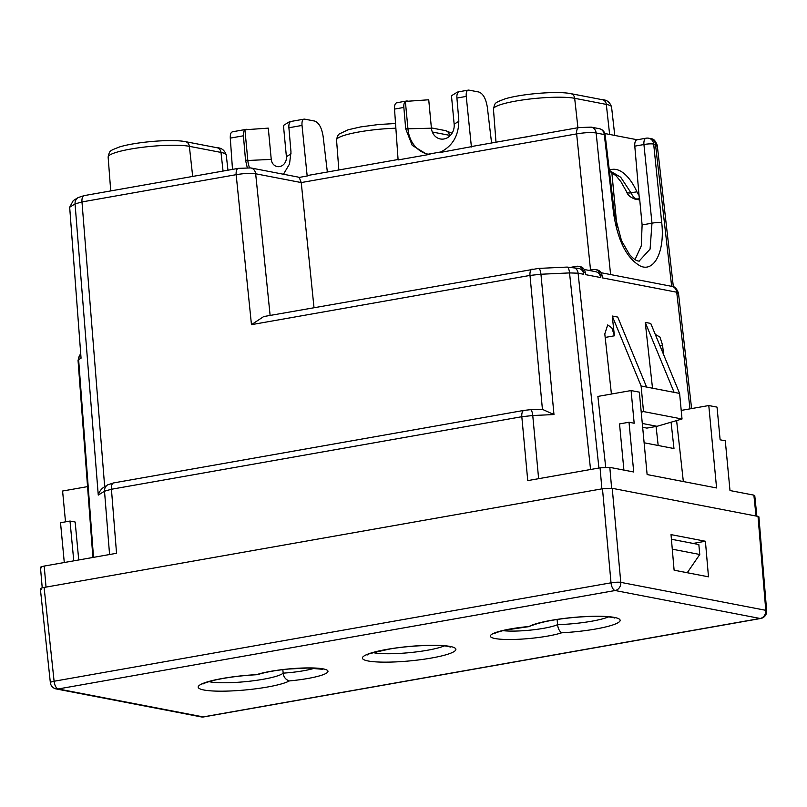 <?xml version="1.0" encoding="UTF-8"?>
<svg xmlns="http://www.w3.org/2000/svg" width="807" height="807" viewBox="0 0 807 807"><rect width="100%" height="100%" fill="white"/><g stroke="black" fill="none" stroke-linecap="round" stroke-linejoin="round"><path stroke-width="1.21" d="M754.757 495.589L753.879 495.145L756.028 516.026M611.625 488.215L609.82 467.374L633.717 471.984L629.016 422.243L634.171 423.241L631.084 390.558L639.336 392.141L647.123 474.566L716.576 487.953L708.788 405.538L717.04 407.121L720.126 439.815L725.291 440.804L729.992 490.545L753.879 495.145M571.719 267.147L576.531 266.3A7.223 6.315 100.9 0 1 578.569 266.31L580.283 266.643A7.223 6.315 -79.1 0 1 585.226 272.494L585.458 274.622L600.59 277.537L600.347 275.409A7.223 6.315 100.9 0 0 595.415 269.558L597.13 269.891A7.223 6.315 -79.1 0 1 602.072 275.742L602.304 277.87L676.72 292.215L689.995 408.856M683.337 481.547L676.609 420.578M605.704 467.223L597.886 396.419L631.084 390.558M598.925 468.03L578.094 273.2L569.53 272.917A7.223 2.118 -92.7 0 0 567.17 267.087L578.801 268.438A7.223 6.315 -79.1 0 1 583.733 274.289L583.501 272.161A7.223 6.315 100.9 0 0 578.569 266.31M612.241 316.021L641.101 385.988L646.599 387.057L617.738 317.08L612.241 316.021L614.42 335.803L611.817 327.803L607.691 324.939L604.796 333.947L611.424 394.028M644.117 442.781L673.976 448.541L671.071 422.202M659.874 345.557L662.557 345.083L663.616 354.636M662.557 345.083L659.955 337.084L655.274 334.401M652.51 388.187L645.247 322.376L650.745 323.436L679.605 393.413L682.026 418.994L643.512 411.57L641.232 412.236M595.415 269.558A7.223 6.315 100.9 0 0 593.377 269.548L588.777 270.355M600.59 277.537A7.223 6.315 -79.1 0 0 595.647 271.687L584.218 269.477M613.602 213.441A7.223 1.059 -6.7 0 1 614.47 213.835L605.149 134.94A7.223 1.059 173.3 0 0 604.272 134.557L613.602 213.441C617.89 241.011 626.847 258.563 640.506 266.098C654.396 272.413 664.998 251.128 661.73 222.722L653.68 144.08A7.223 1.271 174.2 0 0 643.925 144.534A7.223 3.319 -100 0 1 646.114 138.199A7.223 7.223 0 0 1 648.778 138.229A7.223 6.315 100.9 0 1 653.68 144.08L655.506 144.433L671.656 286.334M610.596 274.562L596.151 132.984L604.272 134.557A7.223 6.315 -79.1 0 0 599.339 128.696A7.223 6.315 -79.1 0 0 599.308 128.696A7.223 7.223 0 0 1 605.149 134.94M637.258 139.772L604.826 133.518M646.114 138.199L636.975 139.823A7.223 3.319 80 0 0 634.786 146.148L639.043 195.385A14.445 6.638 -100 0 1 636.915 191.794A51.688 23.766 80 0 0 611.928 169.43A51.688 23.766 80 0 0 609.315 170.227M639.618 198.572L636.854 199.067C634.695 198.562 632.738 196.484 631.003 192.833L620.694 177.227L609.346 170.499M638.478 199.753L639.749 199.995M80.74 354.102A7.223 6.819 58.3 0 0 78.632 359.68L81.053 358.177L69.674 207.238L73.235 200.62L78.168 197.564A7.223 6.819 -121.7 0 1 78.188 197.554L84.17 195.617A7.223 3.319 80 0 0 81.981 201.942L75.061 203.909L98.262 495.084C99.443 491.221 101.581 488.437 104.678 486.722L81.981 201.942L236.158 174.685A7.223 3.319 -100 0 1 238.347 168.36L250.725 167.927A7.223 6.315 100.9 0 1 255.668 173.777C250.735 173.041 244.228 173.344 236.158 174.685L251.461 324.666L263.697 316.566L538.592 268.408A7.223 2.118 87.3 0 1 540.942 274.239L529.997 275.429L251.461 324.666M233.183 131.773C231.105 131.692 230.136 133.801 230.288 138.118L232.497 169.399M247.255 167.624L245.51 160.038L243.411 135.798A7.223 3.319 -100 0 1 244.925 129.766L268.287 128.131L271.243 159.403A8.665 7.586 100.9 0 0 279.625 166.585A8.665 7.586 100.9 0 0 286.404 156.719L291.085 153.824M249.514 167.755A26.006 22.747 100.9 0 1 247.83 160.492L244.925 129.766M289.249 121.867L283.449 125.458L286.404 156.719M290.409 121.726A7.223 3.319 80 0 0 288.896 127.758L290.984 151.998L289.521 163.982L283.469 174.241M308.778 175.412L307.174 176.007L302.02 125.438C301.727 121.151 302.615 119.053 304.683 119.143L314.7 121.07C318.906 122.664 321.711 127.748 323.113 136.322L327.349 172.012M304.098 119.113L304.683 119.143M308.284 175.381L398.073 159.514M528.444 136.585L519.214 138.108M458.426 92.028L457.276 92.169L458.426 92.028A7.223 3.319 80 0 0 456.913 98.061L458.759 119.466C459.122 135.263 452.717 146.319 439.543 152.614L473.003 146.38M578.831 127.567L591.208 127.133A7.223 6.315 100.9 0 1 596.151 132.984C591.218 132.247 584.712 132.55 576.642 133.891A7.223 3.319 -100 0 1 578.831 127.567L472.509 146.36M397.407 102.751C395.329 102.66 394.371 104.779 394.522 109.086L398.103 159.937L429.96 154.308L426.217 153.895L412.206 145.371L405.699 128.848L403.853 107.442A7.223 3.319 -100 0 1 405.366 101.41L428.729 99.775L431.412 128.202A13.003 11.369 100.9 0 0 443.991 138.975A13.003 11.369 100.9 0 0 454.149 124.177L458.86 121.272M314.004 307.669L301.243 182.564L299.215 177.419L307.174 176.007M299.215 177.419L297.844 177.015M609.82 467.374L600.065 467.828L527.748 480.609L521.816 416.715A7.223 3.319 -100 0 1 524.005 410.39L530.401 409.694A7.223 2.118 87.3 0 1 532.761 415.524L521.816 416.715L111.437 489.254L104.517 491.211L109.57 554.52M538.622 478.692L532.761 415.524L553.965 414.546L542.425 409.361L540.095 409.24M41.339 567.856C39.624 567.382 40.582 566.786 44.214 566.07L116.541 553.289L111.437 489.254A7.223 3.319 80 0 1 113.636 482.919L524.015 410.39M629.016 422.243L619.534 423.917L623.902 470.088M708.788 405.538L681.219 410.41M151.797 183.663L119.789 189.322M650.573 138.572L648.737 138.229A7.223 6.315 100.9 0 1 648.767 138.229M634.786 146.148L643.925 144.534L651.985 223.186L650.079 249.111L639.124 261.095M639.507 197.402L642.11 224.931L641.283 245.853L634.998 259.642M682.026 418.994L657.029 426.308L646.841 428.103L642.654 427.296M658.179 445.494L656.081 426.469M657.029 426.308L642.291 423.463M641.101 385.988L643.512 411.57M645.247 322.376L674.107 392.353L646.599 387.057M674.107 392.353L679.605 393.413M639.215 197.352L639.043 195.385M87.549 486.621L62.593 491.029L65.508 521.836M64.288 562.529L60.525 522.724L70.007 521.05L75.162 522.038L78.743 559.967M70.007 521.05L73.77 560.855M427.539 154.107A30.333 26.53 100.9 0 1 407.999 129.291L405.366 101.41M457.276 92.169L451.466 95.761L454.149 124.177M471.409 146.985L466.244 96.416C465.952 92.119 466.85 90.021 468.917 90.112L478.924 92.038C483.141 93.642 485.945 98.726 487.337 107.291L491.574 142.99M468.322 90.091L468.917 90.112M687.251 572.728L699.77 554.48L672.281 549.184M671.424 539.247L698.832 544.533L699.77 554.48M557.102 619.494L557.587 624.648C558.02 628.542 559.402 631.256 561.712 632.789A39.008 6.002 -5.4 0 1 495.064 638.529A39.008 6.002 -5.4 0 1 529.039 626.484A46.947 7.223 -5.4 0 1 587.133 616.487A46.947 7.223 -5.4 0 1 618.374 622.51A46.947 7.223 -5.4 0 1 561.712 632.789M614.712 618.031C615.085 618.344 615.105 617.163 602.395 616.467C594.123 616.175 584.52 616.518 573.616 617.496C556.467 619.14 543.282 621.541 534.063 624.719L529.039 626.484M760.708 618.485A7.223 3.319 80 0 1 760.123 618.475A7.223 6.315 -79.1 0 0 765.772 610.314L620.775 582.361A7.223 6.315 -79.1 0 1 615.126 590.522A7.223 3.319 -100 0 1 611.02 582.815L54.099 681.249A7.223 3.319 -100 0 0 58.205 688.956L203.203 716.909L760.123 618.475L615.126 590.522L58.205 688.956A7.223 6.315 100.9 0 1 56.167 688.936L201.165 716.888A7.223 7.223 0 0 0 203.788 716.909L760.708 618.485A7.223 7.223 0 0 0 766.65 610.778A7.223 1.14 175.3 0 0 765.772 610.314L758.025 516.409L758.903 516.843L766.65 610.778M203.788 716.909A7.223 3.319 80 0 1 203.203 716.909A7.223 6.315 100.9 0 1 201.165 716.888M41.228 589.221C39.422 588.757 40.38 588.162 44.103 587.446L602.476 488.76L612.231 488.306L758.025 516.409M674.107 570.196L671.021 534.617L705.409 541.245L708.485 576.823L674.107 570.196M705.409 541.245L693.072 543.424M282.843 669.649L283.166 673.149C283.61 677.043 285.648 679.635 289.289 680.937A46.947 7.223 -5.4 0 1 231.195 690.943A46.947 7.223 -5.4 0 1 199.954 684.921A46.947 7.223 -5.4 0 1 256.606 674.642A39.008 6.002 -5.4 0 1 323.254 668.892A39.008 6.002 -5.4 0 1 289.289 680.937M322.85 669.306L307.588 668.035L288.583 669.033C275.923 670.234 265.564 672.1 257.514 674.632L256.606 674.642M611.817 172.284L617.032 227.483M611.393 172.032L609.487 171.659M585.226 272.494L583.501 272.161M602.072 275.742L600.347 275.409M583.733 274.289L578.094 273.2A7.223 6.315 100.9 0 0 573.162 267.349M677.88 293.798L676.72 292.215A7.223 6.315 -79.1 0 0 671.787 286.364C672.17 287.393 675.005 284.377 678.465 293.082M639.709 199.611L636.854 199.067A7.223 6.315 100.9 0 1 634.816 199.047C630.237 197.261 627.533 194.891 626.706 191.925A7.223 3.097 -25.2 0 0 631.003 192.833L636.915 191.794M243.411 135.798L230.288 138.118M245.51 160.038L247.83 160.492L271.243 159.403M302.02 125.438L288.896 127.758M590.532 270.042L576.642 133.891L301.243 182.564L255.668 173.777L270.123 315.426M542.425 409.361L529.997 275.429A7.223 3.319 -100 0 1 532.196 269.104M590.553 469.513L569.53 272.917L540.952 274.239L553.965 414.546M44.214 566.07L46.029 587.103M601.881 488.86L600.065 467.828M80.74 354.061L79.742 355.07L78.037 360.386L78.632 359.68L93.521 557.355M78.168 197.564A7.223 6.819 -121.7 0 0 75.061 203.909L69.674 207.238M104.103 487.055L107.634 484.876A7.223 6.819 -121.7 0 0 104.517 491.211L98.262 495.084M223.055 171.064L220.997 152.422A5.78 5.054 -79.1 0 0 217.053 147.742C221.572 147.822 224.639 150.253 226.263 155.035A43.437 6.678 174.6 0 0 220.997 152.422L189.363 146.329A43.437 6.678 174.6 0 0 188.697 146.208A43.437 6.678 174.6 0 0 130.704 149.053A43.437 6.678 174.6 0 0 108.138 157.113C109.833 150.616 108.562 151.191 119.708 146.894C135.677 141.992 171.286 138.824 185.418 141.649A5.78 5.054 100.9 0 1 189.363 146.329L192.691 176.43M570.731 93.622A5.78 5.054 100.9 0 1 574.675 98.303A43.437 6.678 174.6 0 0 574.009 98.182A43.437 6.678 174.6 0 0 516.016 101.026A43.437 6.678 174.6 0 0 493.45 109.086C495.145 102.59 493.874 103.165 505.021 98.868C520.989 93.965 556.598 90.798 570.731 93.622L602.365 99.715C606.884 99.806 609.951 102.227 611.565 107.008A43.437 6.678 174.6 0 0 606.309 104.406L574.675 98.303L577.923 127.728M609.628 134.446L606.309 104.406A5.78 5.054 -79.1 0 0 602.365 99.715M450.316 135.495A43.437 6.678 174.6 0 0 449.418 135.304L432.33 132.015M449.519 136.252L449.418 135.304A5.78 5.054 -79.1 0 0 445.464 130.623L452.051 133.246M395.864 128.212A43.437 6.678 174.6 0 0 359.115 131.934A43.437 6.678 174.6 0 0 336.549 139.994L337.437 136.09L339.071 134.063L348.13 129.776L360.689 126.911L378.624 124.51L395.541 123.511M656.666 146.017L655.506 144.433A7.223 6.315 -79.1 0 0 650.573 138.582C650.956 139.611 653.791 136.595 657.251 145.3M642.11 224.931L651.985 223.186A7.223 1.271 -5.8 0 1 661.73 222.722M605.179 337.437L614.42 335.803M403.853 107.442L394.522 109.086M405.699 128.848L431.412 128.202M466.244 96.416L456.913 98.061M450.215 646.457A46.947 7.223 -5.4 0 1 431.513 658.018A46.947 7.223 -5.4 0 1 368.103 660.973A46.947 7.223 -5.4 0 1 386.815 649.403A46.947 7.223 -5.4 0 1 450.215 646.457M502.922 630.65A31.786 4.892 174.6 0 0 532.035 629.944A31.786 4.892 174.6 0 0 557.587 624.648A39.725 6.113 174.6 0 0 608.559 616.871M602.476 488.76L611.02 582.815A7.223 1.029 174.8 0 1 620.775 582.361L612.231 488.306M44.103 587.446L54.099 681.249A7.223 1.089 173.9 0 0 50.347 682.611A7.223 7.223 0 0 0 56.167 688.936M444.324 645.903A39.725 6.113 -5.4 0 1 409.704 652.631A39.725 6.113 -5.4 0 1 373.752 652.752A39.725 6.113 -5.4 0 1 373.157 652.631M208.932 681.653A39.725 6.113 174.6 0 0 249.888 681.189A39.725 6.113 174.6 0 0 283.166 673.149A31.786 4.892 174.6 0 0 314.599 668.186M691.609 408.574L678.465 293.062M601.074 272.726L671.787 286.364M591.208 127.133L599.339 128.696M634.816 199.047L639.144 199.884M232.587 131.773L246.74 129.271M289.824 121.655L303.795 119.184M428.204 154.187L441.237 151.887M250.725 167.927L298.045 177.056M538.592 268.408L567.17 267.077M530.401 409.694L540.236 409.24M756.875 516.187L754.757 495.569M42.226 587.849L40.461 567.392M92.896 557.466L78.037 360.366M107.634 484.876L113.636 482.919M84.17 195.617L120.001 189.282M151.444 183.724L238.347 168.36M108.138 157.113L110.73 190.916M493.45 109.086L495.992 142.214M611.565 107.008L614.763 135.435M431.382 127.91L445.464 130.623M336.549 139.994L338.849 169.984M657.251 145.28L673.351 286.788M639.578 261.044C636.905 261.377 633.515 259.148 629.399 254.346L621.481 240.637L614.47 213.835M185.418 141.649L217.053 147.742M226.263 155.035L227.957 170.196M457.841 91.958L468.02 90.162M396.822 102.741L407.182 100.915M626.706 191.925L620.956 181.797L616.175 175.916L609.416 171.044M495.014 633.293C494.691 633.606 494.772 632.567 505.656 630.015L529.836 626.504M50.347 682.611L40.35 588.787M367.326 654.921C364.482 654.86 372.067 652.873 390.084 648.959C410.672 645.408 439.058 644.41 448.178 646.447L450.488 647.063M203.102 683.943C202.779 684.356 202.315 683.166 215.651 679.928C227.877 677.285 241.697 675.54 257.12 674.702"/></g></svg>
